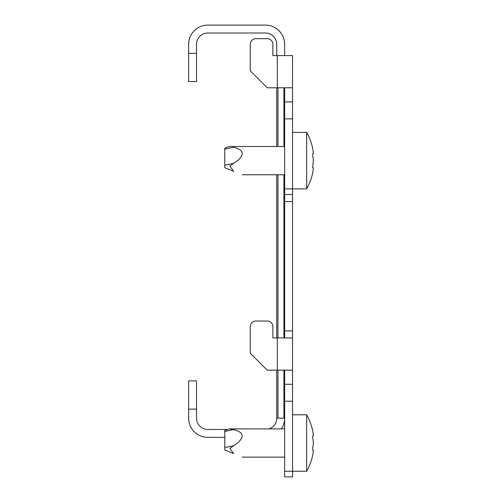 <?xml version="1.0" encoding="UTF-8"?>
<svg xmlns="http://www.w3.org/2000/svg" width="502" height="502" viewBox="0 0 502 502"><rect width="100%" height="100%" fill="white"/><g stroke="black" fill="none" stroke-linecap="round" stroke-linejoin="round"><path stroke-width="0.75" d="M268.965 428.896A11.295 11.295 0 0 0 276.734 418.166L276.734 370.162M276.734 337.971L276.734 174.759M276.734 146.521L276.734 87.787M276.734 55.596L276.734 44.301A11.295 11.295 0 0 0 265.439 33.006L207.834 33.006A11.295 11.295 0 0 0 196.539 44.301L196.539 81.575L188.633 81.575L188.633 53.337L196.539 53.337M284.64 55.596L284.64 44.301A19.201 19.201 0 0 0 265.439 25.1L207.834 25.1A19.201 19.201 0 0 0 188.633 44.301L188.633 53.337M196.539 409.13L188.633 409.13L188.633 380.892L196.539 380.892L196.539 418.166A11.295 11.295 0 0 0 207.834 429.461L227.569 429.461M188.633 409.13L188.633 418.166A19.201 19.201 0 0 0 207.834 437.367L224.777 437.367M281.358 428.896A19.201 19.201 0 0 0 284.64 418.166L283.925 418.166L283.925 370.162M284.64 471.252L292.547 471.252L292.547 476.9L284.64 476.9L284.64 384.281L292.547 384.281L292.547 370.162L267.221 370.162L250.278 353.22L250.278 326.676A5.647 5.647 0 0 1 255.926 321.029L267.221 321.029A5.647 5.647 0 0 1 272.868 326.676L272.868 337.971L292.547 337.971L292.547 87.787L267.221 87.787L250.278 70.845L250.278 44.301A5.647 5.647 0 0 1 255.926 38.654L267.221 38.654A5.647 5.647 0 0 1 272.868 44.301L272.868 55.596L292.547 55.596L292.547 87.787M276.734 418.166L283.925 418.166M272.868 44.301L272.868 55.596M255.926 38.654L267.221 38.654M250.278 70.845L250.278 44.301M272.868 326.676L272.868 337.971M255.926 321.029L267.221 321.029M250.278 353.22L250.278 326.676M292.547 370.162L292.547 337.971M284.64 337.971L284.64 87.787M284.64 101.906L292.547 101.906M284.64 118.848L292.547 118.848M284.64 194.525L292.547 194.525M284.64 384.281L284.64 370.162M284.64 401.223L292.547 401.223L292.547 384.281M312.759 435.811L313.33 435.811L313.33 434.964A57.523 49.817 0 0 0 312.759 431.155L312.595 430.308A57.975 57.975 0 0 0 306.666 414.777L306.666 471.252L292.547 471.252L292.547 401.223M233.612 445.751L229.903 448.38L233.612 453.645L224.777 450.074L233.612 453.645C244.907 458.207 244.907 458.207 233.612 453.645C244.907 458.207 244.907 458.207 233.612 453.645C244.907 458.207 244.907 458.207 233.612 453.645C244.907 458.207 244.907 458.207 233.612 453.645L224.777 450.074L224.777 430.591L224.777 431.438L233.612 429.656C228.128 428.721 228.128 428.721 233.612 429.656C228.128 428.721 228.128 428.721 233.612 429.656C243.464 432.09 244.781 436.545 237.565 443.015L233.612 445.751L224.777 447.533M224.777 430.591L228.968 428.896L232.075 429.367M313.33 450.212L312.759 450.212L313.33 450.212M312.759 447.671A57.523 49.817 0 0 0 313.33 443.862L313.33 442.168A57.523 49.817 180 0 0 312.759 438.359L312.759 435.818L312.759 438.359M312.759 153.436L313.33 153.436L313.33 152.589A57.523 49.817 0 0 0 312.759 148.78L312.595 147.933A57.975 57.975 0 0 0 306.666 132.402L306.666 188.877A57.975 57.975 0 0 0 312.595 173.347L312.759 172.5L312.595 173.347M233.612 163.376L229.903 166.005L233.612 171.27L224.777 167.699L233.612 171.27C244.907 175.832 244.907 175.832 233.612 171.27C244.907 175.832 244.907 175.832 233.612 171.27C244.907 175.832 244.907 175.832 233.612 171.27C244.907 175.832 244.907 175.832 233.612 171.27L224.777 167.699L224.777 148.215L224.777 149.063L233.612 147.281C228.128 146.346 228.128 146.346 233.612 147.281C228.128 146.346 228.128 146.346 233.612 147.281C228.128 146.346 228.128 146.346 233.612 147.281C243.464 149.715 244.781 154.17 237.565 160.64L233.612 163.376L224.777 165.158M313.33 167.837L312.759 167.837L313.33 167.837M312.759 165.296A57.523 49.817 0 0 0 313.33 161.487L313.33 159.793A57.523 49.817 180 0 0 312.759 155.984L312.759 153.443L312.759 155.984M312.759 431.155A57.523 49.817 -0 0 1 313.33 434.964M312.759 438.353A57.523 49.817 180 0 1 313.33 442.168L313.33 443.862M313.33 451.06A57.523 49.817 180 0 1 312.759 454.875L312.595 455.722L312.759 454.875A57.523 49.817 180 0 0 313.33 451.06L313.33 450.219L312.759 450.219L312.759 447.677M313.33 435.818L312.759 435.818M233.612 453.645L224.777 450.074M312.759 148.78A57.523 49.817 -0 0 1 313.33 152.589M312.759 155.978A57.523 49.817 180 0 1 313.33 159.793L313.33 161.487M313.33 168.685A57.523 49.817 180 0 1 312.759 172.5A57.523 49.817 180 0 0 313.33 168.685L313.33 167.844L312.759 167.844L312.759 165.302M313.33 153.443L312.759 153.443M233.612 171.27L224.777 167.699M277.951 418.166L277.951 370.162M277.951 337.971L277.951 174.759M277.951 146.521L277.951 87.787M283.925 337.971L283.925 174.759M283.925 146.521L283.925 87.787M277.299 370.162L277.299 337.971M277.299 87.787L277.299 55.596M284.64 188.877L306.666 188.877M284.64 201.584L292.547 201.584M284.64 330.912L292.547 330.912M306.666 471.252A57.975 57.975 0 0 0 312.595 455.722A57.975 57.975 0 0 1 306.666 471.252M312.595 430.308A57.975 57.975 0 0 0 306.666 414.777L292.547 414.777M242.246 457.134L284.64 457.134M228.968 428.896L284.64 428.896M242.246 174.759L284.64 174.759M224.777 148.215L228.968 146.521L284.64 146.521M292.547 132.402L306.666 132.402"/></g></svg>
